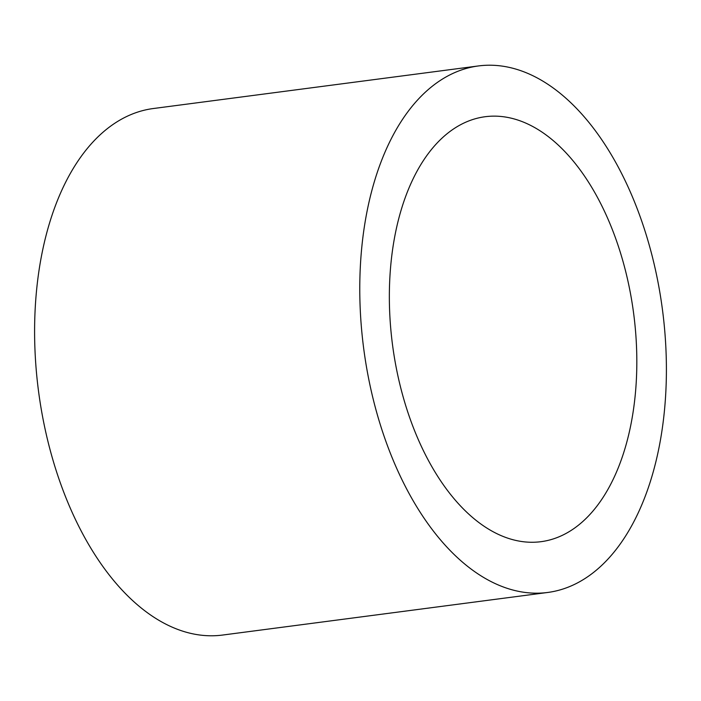 <?xml version="1.0" encoding="UTF-8"?>
<svg xmlns="http://www.w3.org/2000/svg" width="701" height="701" viewBox="0 0 701 701"><rect width="100%" height="100%" fill="white"/><g stroke="black" fill="none" stroke-linecap="round" stroke-linejoin="round"><path stroke-width="1.05" d="M635.124 396.126A214.304 121.615 82.5 0 0 485.258 116.708A214.304 121.615 82.5 0 0 391.053 262.279A214.304 121.615 82.5 0 0 540.927 541.698A214.304 121.615 82.5 0 0 635.124 396.126M478.599 65.92L153.423 108.515A265.53 150.68 82.5 0 0 36.706 288.882A265.53 150.68 82.5 0 0 222.401 635.08L547.577 592.485A265.53 150.68 82.5 0 0 664.294 412.118A265.53 150.68 82.5 0 0 478.599 65.92A265.53 150.68 82.5 0 0 361.882 246.279A265.53 150.68 82.5 0 0 547.577 592.485"/></g></svg>

